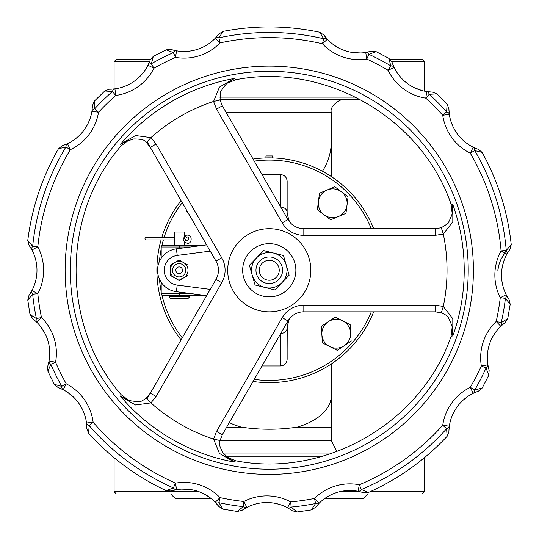 <?xml version="1.0" encoding="UTF-8"?>
<svg xmlns="http://www.w3.org/2000/svg" width="539" height="539" viewBox="0 0 539 539"><rect width="100%" height="100%" fill="white"/><g stroke="black" fill="none" stroke-linecap="round" stroke-linejoin="round"><path stroke-width="0.81" d="M373.675 228.698A112.375 112.375 0 0 0 253.054 159.059M181.064 200.623A112.375 112.375 0 0 0 161.74 237.591M161.06 239.922A112.375 112.375 0 0 0 181.064 339.9M253.054 381.464A112.375 112.375 0 0 0 373.675 311.825M362.302 207.232A112.375 112.375 0 0 0 269.264 157.887M226.063 112.307L331.33 112.624C328.972 105.044 343.188 97.633 344.637 99.331M272.593 155.946L272.593 157.934L272.593 155.946L265.943 155.946L265.943 157.934L265.943 155.946M359.836 99.331L219.925 99.331M220.02 440.7L331.337 440.7L331.337 427.144L297.218 427.144C278.582 429.92 259.946 429.92 241.317 427.144L226.683 427.144M329.774 454L223.954 454M331.337 363.946L331.337 395.356A62.066 35.601 0 0 1 297.218 427.144M226.333 456.216L322.571 456.216M333.041 493.906L422.219 493.906L424.436 491.689L370.145 491.689M359.978 491.689L339.826 491.689M198.938 491.689L114.093 491.689L114.093 457.685M114.093 491.689L116.309 493.906L203.998 493.906M367.908 493.906L363.475 498.339L324.997 498.339M210.897 498.339L175.054 498.339L170.62 493.906M219.669 97.114L355.524 97.114M390.31 59.425L422.219 59.425L424.436 61.641L391.799 61.641M149.599 61.641L114.093 61.641L114.093 88.948M114.093 61.641L116.309 59.425L150.442 59.425M218.457 34.584L215.25 38.276A43.524 43.524 0 0 1 176.603 50.828A6.65 3.766 99.8 0 0 173.383 52.64L175.471 57.383A50.174 50.174 0 0 0 220.02 42.904L218.928 37.845A6.65 3.766 -135.8 0 0 215.25 38.276L220.02 42.904A232.626 232.626 0 0 1 322.47 43.8A50.174 50.174 0 0 0 366.763 59.054A232.626 232.626 0 0 1 388.107 70.279A50.174 50.174 0 0 0 425.763 98.145L429.246 94.312A6.65 3.766 -81.3 0 0 426.767 91.569A43.524 43.524 0 0 1 394.097 67.402A6.65 3.766 154.3 0 0 390.755 65.825L388.107 70.279L394.097 67.402L392.001 62.187L394.905 68.992M431.624 92.034L426.767 91.569L425.763 98.145A232.626 232.626 0 0 1 442.741 115.272L449.324 114.329A6.65 3.766 171.8 0 0 446.602 111.822L442.741 115.272A50.174 50.174 0 0 0 470.277 153.17L474.751 150.563A6.65 3.766 -63.8 0 0 473.208 147.201L470.277 153.17A232.626 232.626 0 0 1 501.081 250.884L506.909 254.091A6.65 3.766 -151.2 0 0 506.249 250.453L501.081 250.884A50.174 50.174 0 0 0 500.266 297.723L505.414 298.33A6.65 3.766 -26.8 0 0 506.202 294.718L500.266 297.723A232.626 232.626 0 0 1 496.183 321.487L500.778 326.297A6.65 3.766 -133.7 0 0 501.236 322.632L496.183 321.487A50.174 50.174 0 0 0 481.32 365.914L486.043 368.043A6.65 3.766 -9.3 0 0 487.883 364.836L481.32 365.914A232.626 232.626 0 0 1 470.277 387.352L473.208 393.322A6.65 3.766 -116.2 0 0 474.751 389.96L470.277 387.352A50.174 50.174 0 0 0 442.741 425.251L446.602 428.7A6.65 3.766 8.2 0 0 449.324 426.201L442.741 425.251A232.626 232.626 0 0 1 359.331 484.75A50.174 50.174 0 0 0 314.533 498.44A232.626 232.626 0 0 1 290.669 501.903L287.516 507.758A6.65 3.766 -61.7 0 0 291.148 507.064L290.669 501.903A50.174 50.174 0 0 0 243.823 501.492A232.626 232.626 0 0 1 220.02 497.618L215.25 502.254A6.65 3.766 -44.2 0 0 218.928 502.678L220.02 497.618A50.174 50.174 0 0 0 175.471 483.139L173.383 487.883A6.65 3.766 80.2 0 0 176.603 489.695A43.524 43.524 0 0 1 215.25 502.254L218.895 506.525L214.01 501.021M397.317 72.987L400.726 77.38M414.262 87.675L421.943 90.552M425.574 91.374L428.337 91.778M477.709 149.108L473.208 147.201A43.524 43.524 0 0 1 449.324 114.329L448.893 108.73L447.101 104.175L446.602 111.822A237.807 237.807 0 0 0 429.246 94.312L436.893 93.887L432.366 92.054M364.566 52.647L371.23 51.259L365.745 52.478L366.763 59.054L368.932 54.351L376.101 51.643L388.922 58.394L390.755 65.825A237.807 237.807 0 0 0 368.932 54.351A6.65 3.766 -98.8 0 0 365.745 52.478A43.524 43.524 0 0 1 327.321 39.253A6.65 3.766 136.8 0 0 323.656 38.761L322.47 43.8L327.321 39.253L323.75 34.914L328.547 40.506M332.098 43.639L336.632 46.772M352.749 52.539L360.807 52.963M319.681 32.212L323.656 38.761A237.807 237.807 0 0 0 218.928 37.845L223.018 31.37L218.895 33.997M508.648 298.943L506.202 294.718A43.524 43.524 0 0 1 506.909 254.091L509.49 249.968M149.936 60.766L147.989 65.253A43.524 43.524 0 0 1 114.908 88.847A6.65 3.766 82.3 0 0 112.382 91.549L115.797 95.443A50.174 50.174 0 0 0 153.932 68.237L151.365 63.737A6.65 3.766 -153.3 0 0 147.989 65.253L153.932 68.237A232.626 232.626 0 0 1 175.471 57.383L176.603 50.828L171.934 49.75M174.825 50.484L177.83 51.023M183.698 51.468L188.488 51.239M209.583 43.181L211.268 41.894M214.637 38.896L216.247 37.211M171.146 49.514L166.261 49.81L173.383 52.64A237.807 237.807 0 0 0 151.365 63.737L153.319 56.332L150.179 60.078M488.94 369.606L487.883 364.836A43.524 43.524 0 0 1 500.778 326.297L504.416 323.184M171.847 490.8L176.603 489.695L175.471 483.139A232.626 232.626 0 0 1 93.112 422.199L86.516 423.034A6.65 3.766 -7.2 0 0 89.191 425.588L93.112 422.199A50.174 50.174 0 0 0 66.243 383.829L61.722 386.355A6.65 3.766 117.2 0 0 63.204 389.744L66.243 383.829A232.626 232.626 0 0 1 55.578 362.201L49.036 361.009A6.65 3.766 10.3 0 0 50.821 364.243L55.578 362.201A50.174 50.174 0 0 0 41.49 317.518L36.416 318.576A6.65 3.766 134.7 0 0 36.814 322.248L41.49 317.518A232.626 232.626 0 0 1 37.818 293.688L31.942 290.582A6.65 3.766 27.8 0 0 32.67 294.206L37.818 293.688A50.174 50.174 0 0 0 37.818 246.842L32.67 246.316A6.65 3.766 152.2 0 0 31.942 249.941L37.818 246.842A232.626 232.626 0 0 1 70.326 149.68L67.503 143.664A6.65 3.766 64.8 0 0 65.899 146.999L70.326 149.68A50.174 50.174 0 0 0 98.522 112.267L94.723 108.75A6.65 3.766 -170.8 0 0 91.953 111.209L98.522 112.267A232.626 232.626 0 0 1 115.797 95.443L114.908 88.847L110.131 89.225M113.096 89.056L116.161 88.665M121.834 87.338L126.369 85.667M144.108 71.572L145.274 69.915M147.598 66.021L148.616 63.946M109.309 89.238L104.734 90.983L112.382 91.549A237.807 237.807 0 0 0 94.723 108.75L94.359 101.103L92.486 105.617L91.953 111.209A43.524 43.524 0 0 1 67.503 143.664L62.989 145.483M448.899 431.065L449.324 426.201A43.524 43.524 0 0 1 473.208 393.322L477.621 391.449M315.955 506.795L319.223 503.156L314.533 498.44L315.544 503.527A6.65 3.766 45.2 0 0 319.223 503.156A43.524 43.524 0 0 1 358.085 491.278A6.65 3.766 -79.2 0 0 361.339 489.52L359.331 484.75L358.085 491.278L362.74 492.437M65.886 144.378L69.1 142.875M73.122 140.497L77.542 137.122M87.951 123.674L89.737 119.57M89.878 119.193L90.889 116.04M91.745 112.395L92.176 109.646M92.465 106.351L92.486 105.617M27.779 240.428C31.875 207.825 42.103 177.264 58.455 148.757L65.899 146.999A237.807 237.807 0 0 0 32.67 246.316L27.772 240.428L28.998 245.157L31.942 249.941A43.524 43.524 0 0 1 31.942 290.582L29.47 294.692M31.067 292.145L32.488 289.497M34.745 284.019L36.005 279.404M34.88 256.921L34.139 254.819M32.34 250.723L31.242 248.674M29.423 245.757L28.998 245.157M28.998 295.365L27.772 300.102L32.67 294.206A237.807 237.807 0 0 0 36.416 318.576L29.975 314.426L32.569 318.569L36.814 322.248A43.524 43.524 0 0 1 49.036 361.009L47.897 365.732M242.671 509.887L246.875 507.401L243.823 501.492L243.257 506.647A6.65 3.766 62.7 0 0 246.875 507.401A43.524 43.524 0 0 1 287.516 507.758L291.599 510.265M48.678 362.727L49.312 359.264M49.716 354.561L49.541 349.043M44.643 332.758L40.129 325.92M37.656 323.104L35.668 321.163M33.155 319.021L32.569 318.569M54.338 384.334L47.931 371.331L50.821 364.243A237.807 237.807 0 0 0 61.722 386.355L54.331 384.341L58.05 387.507L63.204 389.744A43.524 43.524 0 0 1 86.516 423.034L86.853 427.885M86.698 424.786L86.253 421.269M85.236 416.708L83.397 411.473M73.776 397.358L67.449 392.237M64.269 390.31L61.783 389.05M58.744 387.763L58.05 387.507M166.268 490.712C136.522 476.739 110.623 457.571 88.564 433.215L89.191 425.588A237.807 237.807 0 0 0 173.383 487.883L166.268 490.719L173.383 487.883M210.405 497.955L205.824 494.903M189.6 489.412L181.549 489.129M177.776 489.506L175.06 489.991M237.328 511.477L223.018 509.16L218.928 502.678A237.807 237.807 0 0 0 243.257 506.647L237.322 511.484L242.065 510.298M289.079 508.648L286.418 507.186M280.994 504.908L276.339 503.588M253.963 504.497L251.713 505.265M247.671 507.004L245.595 508.095M311.34 509.921L296.989 512.003L291.148 507.064A237.807 237.807 0 0 0 315.544 503.527L311.34 509.928L315.504 507.367M359.85 491.656L356.872 491.063M350.99 490.517L346.233 490.658M324.929 498.386L323.299 499.586M319.843 502.557L318.212 504.194M447.094 436.341C424.617 460.313 398.382 479.023 368.4 492.478L361.339 489.52A237.807 237.807 0 0 0 446.602 428.7L447.101 436.347L448.886 431.8M474.866 392.554L472.083 393.894M467.118 396.96L463.358 399.972M450.981 419.039L450.436 420.871M449.452 425.345L449.142 427.629M488.806 375.178L482.169 388.067L474.751 389.96A237.807 237.807 0 0 0 486.043 368.043L488.812 375.184L489.149 370.306M502.119 325.071L499.882 327.18M496.062 331.593L493.36 335.642M487.31 357.296L487.344 359.547M487.748 363.966L488.145 366.264M510.197 304.306L507.738 318.596L501.236 322.632A237.807 237.807 0 0 0 505.414 298.33L510.197 304.306L509.059 299.556M507.785 252.575L506.101 255.634M504.208 260.007L502.638 265.276M502.112 282.254L503.103 286.708M503.177 286.991L504.214 290.171M505.676 293.654L506.936 296.106M497.807 270.261L499.067 264.366L500.751 259.798L506.249 250.453A237.807 237.807 0 0 0 474.751 150.563L482.176 152.456L478.403 149.35M482.169 152.456C498.023 181.245 507.711 211.975 511.235 244.645L506.249 250.453M448.893 108.73L448.906 109.484M449.108 112.584L449.614 116.08M450.712 120.628L452.639 125.83M462.489 139.749L465.709 142.518M466.316 142.976L468.883 144.762M472.13 146.655L474.643 147.875M169.691 296.861A1.664 1.664 0 0 0 171.355 298.525L187.983 298.525L189.64 296.861L169.691 296.861L169.691 295.204M206.626 244.888L176.368 248.829A21.614 21.614 0 0 0 176.368 291.693L206.626 295.635M161.201 282.288L161.201 293.539A1.664 1.664 0 0 0 162.866 295.204L203.284 295.204M179.487 248.425L179.487 245.326L203.284 245.326L162.866 245.326A1.664 1.664 0 0 0 161.201 246.99A1.664 1.664 0 0 1 162.866 245.326A1.664 1.664 0 0 0 161.201 246.99L161.201 258.235M287.146 322.423A6.65 4.898 23.7 0 0 288.682 320.692L290.191 317.922M280.745 333.513A6.65 5.471 -0 0 0 287.139 328.042L288.682 320.692L287.233 326.156L287.139 349.326M280.489 333.951L280.489 365.954C284.525 365.557 286.741 363.34 287.139 359.304L287.139 328.029M290.211 317.902L288.682 320.692M287.146 218.1A6.65 4.898 -23.7 0 1 288.682 219.838L290.211 222.627M280.745 207.016A6.65 5.471 0 0 1 287.139 212.481L287.139 181.225C286.741 177.183 284.525 174.966 280.489 174.575L280.489 206.572M289.733 221.873L288.682 219.838L287.139 212.481L288.493 219.386M156.081 396.482L221.751 282.732A24.935 24.935 0 0 0 221.751 257.797L156.081 144.048L150.32 147.369L215.991 261.119A18.286 18.286 0 0 1 215.991 279.404L150.32 393.153L156.081 396.482L150.913 402.902A177.769 177.769 0 0 0 213.572 439.083L219.454 453.434L234.324 462.058A194.95 194.95 0 0 1 120.635 396.421L121.12 394.663L127.743 399.628L120.635 396.421L135.545 404.984L150.913 402.902L146.419 398.004L150.32 393.153L147.295 398.395M146.44 142.498L150.32 147.369L146.44 142.498M156.081 144.048L150.913 137.62L146.419 142.518C145.759 140.167 141.528 138.981 133.733 138.954L127.756 140.888L120.635 144.102L121.12 145.867L127.743 140.901M216.55 109.134L282.227 222.883A24.935 24.935 0 0 0 303.821 235.348L435.162 235.348L435.162 228.698L303.821 228.698A18.286 18.286 0 0 1 287.981 219.555L222.311 105.806L216.55 109.134L213.572 101.447A177.769 177.769 0 0 0 150.913 137.62L135.538 135.538L120.635 144.102A194.95 194.95 0 0 1 234.324 78.465L219.454 87.096L213.572 101.447L220.06 100.005L222.311 105.806L220.033 100.011L220.471 91.886C224.716 85.586 227.222 82.622 228.004 82.999L234.324 78.465L235.604 79.765L227.984 83.026M452.059 328.13L451.076 336.363L452.834 335.898L452.8 318.711L443.314 306.435L441.32 312.782L435.162 311.825L435.162 305.175L303.821 305.175A24.935 24.935 0 0 0 282.227 317.646L216.55 431.389L222.311 434.717L287.981 320.968A18.286 18.286 0 0 1 303.821 311.825L435.162 311.825L441.32 312.782C445.78 314.837 448.044 316.305 448.125 317.175C451.5 324.141 452.814 327.8 452.066 328.15L452.834 335.898A194.95 194.95 0 0 0 452.834 204.625L452.059 212.4L451.076 204.166C421.552 117.785 325.165 62.14 235.604 79.765M216.55 431.389L213.572 439.083L220.06 440.525L222.311 434.717L220.033 440.518C218.356 442.27 219.44 446.528 223.314 453.292L227.984 457.503L235.604 460.764L234.324 462.058L227.984 457.503M435.162 305.175L443.314 306.435A177.769 177.769 0 0 0 443.314 234.088L452.8 221.812L452.834 204.625L451.076 204.166M435.162 235.348L443.314 234.088L441.32 227.741L435.162 228.698L441.32 227.748L448.057 223.429C451.554 216.173 452.888 212.494 452.059 212.4M147.295 142.134L150.32 147.369L147.295 142.134M179.157 273.59A3.328 3.328 0 0 1 176.28 268.597A3.328 3.328 0 0 1 182.041 268.597A3.328 3.328 0 0 1 179.157 273.59M179.157 276.911A6.65 6.65 0 0 0 185.807 270.261A6.65 6.65 0 0 0 179.157 263.611A6.65 6.65 0 0 0 172.507 270.261A6.65 6.65 0 0 0 179.157 276.911M269.264 280.24A9.978 9.978 0 0 1 260.627 265.276A9.978 9.978 0 0 1 277.902 265.276A9.978 9.978 0 0 1 269.264 280.24M269.264 283.561A13.3 13.3 0 0 0 282.564 270.261A13.3 13.3 0 0 0 269.264 256.962A13.3 13.3 0 0 0 255.964 270.261A13.3 13.3 0 0 0 269.264 283.561M269.264 243.662A26.6 26.6 0 0 0 246.229 283.561A26.6 26.6 0 0 0 292.3 283.561A26.6 26.6 0 0 0 269.264 243.662M269.264 228.698A41.564 41.564 0 0 0 233.272 291.047A41.564 41.564 0 0 0 305.263 291.047A41.564 41.564 0 0 0 269.264 228.698M174.676 237.591L145.739 237.591A1.166 0.748 90 0 0 144.991 238.757A1.166 0.748 90 0 0 145.739 239.922L174.676 239.922M183.415 237.834L186.737 240.381A1.166 0.492 146.2 0 0 186.44 240.266A1.166 0.492 146.2 0 0 185.234 240.818A1.166 0.492 146.2 0 0 184.803 241.681L183.193 240.219L183.415 237.834M186.737 240.381L187.612 240.96C189.169 238.831 189.169 237.477 187.612 236.884L186.945 237.207A1.166 0.593 -135 0 1 186.669 237.308A1.166 0.593 -135 0 1 185.524 236.601A1.166 0.593 -135 0 1 185.301 235.563C194.411 232.194 191.817 248.479 184.803 241.681M174.676 245.326L174.676 232.026L184.655 232.026L184.655 238.366M184.655 241.472L184.655 245.326M188.023 270.261L188.023 275.382L183.59 277.942A8.867 8.867 0 0 0 183.59 262.581L188.023 265.141L188.023 270.261M179.157 280.502L174.724 277.942A8.867 8.867 0 0 0 183.59 277.942L179.157 280.502M170.29 275.382L170.29 270.261A8.867 8.867 0 0 0 174.724 277.942L170.29 275.382M174.724 262.581L179.157 260.027L183.59 262.581A8.867 8.867 0 0 0 170.29 270.261L170.29 265.141L174.724 262.581M252.218 275.153L249.395 265.309L256.51 257.945A17.733 17.733 0 0 0 264.979 287.469L255.041 284.996L252.218 275.153M263.618 250.581L273.556 253.054A17.733 17.733 0 0 0 256.51 257.945L263.618 250.581M283.487 255.533L286.31 265.37A17.733 17.733 0 0 0 273.556 253.054L283.487 255.533M282.025 282.577L274.91 289.948L264.979 287.469A17.733 17.733 0 0 0 286.31 265.37L289.133 275.213L282.025 282.577M342.703 320.84L350.141 324.566L350.633 332.873A14.412 14.412 0 0 0 328.318 321.695L335.265 317.114L342.703 320.84M351.125 341.18L344.178 345.755A14.412 14.412 0 0 0 350.633 332.873L351.125 341.18M337.232 350.33L329.794 346.604A14.412 14.412 0 0 0 344.178 345.755L337.232 350.33M321.864 334.578L321.372 326.27L328.318 321.695A14.412 14.412 0 0 0 329.794 346.604L322.356 342.878L321.864 334.578M324 214.744L317.383 209.711L318.434 201.458A14.412 14.412 0 0 0 338.297 216.57L330.623 219.784L324 214.744M319.486 193.205L327.16 189.991A14.412 14.412 0 0 0 318.434 201.458L319.486 193.205M334.834 186.777L341.45 191.817A14.412 14.412 0 0 0 327.16 189.991L334.834 186.777M347.022 205.103L345.964 213.356L338.297 216.57A14.412 14.412 0 0 0 341.45 191.817L348.073 196.85L347.022 205.103M188.327 213.201L186.204 211.066L186.487 210.015M254.253 161.127A110.158 110.158 0 0 1 371.283 228.698M371.283 311.825A110.158 110.158 0 0 1 254.253 379.395M182.263 337.832A110.158 110.158 0 0 1 161.895 294.887M161.201 291.646A110.158 110.158 0 0 1 159.463 279.168M159.463 261.361A110.158 110.158 0 0 1 161.201 248.877M161.895 245.636A110.158 110.158 0 0 1 163.364 239.922M164.058 237.591A110.158 110.158 0 0 1 182.263 202.691M322.43 171.261A62.066 58.515 0 0 0 331.337 141.063L331.337 176.583M229.311 422.596A62.066 35.601 0 0 0 241.317 427.144M468.229 270.261A198.958 198.958 0 0 1 169.785 442.566A198.958 198.958 0 0 1 169.785 97.957A198.958 198.958 0 0 1 468.229 270.261M473.404 270.261A204.14 204.14 0 0 0 167.198 93.469A204.14 204.14 0 0 0 167.198 447.053A204.14 204.14 0 0 0 473.404 270.261M177.23 255.425L176.368 248.829A21.614 21.614 0 0 0 176.368 291.693L177.23 285.097A14.964 14.964 0 0 1 177.23 255.425L210.223 251.127M161.201 246.99L190.523 246.99M190.523 293.539L179.487 293.539L179.487 292.104M161.201 293.539L179.487 293.539L179.487 295.204M210.223 289.396L177.23 285.097M221.751 282.732L215.991 279.404M221.751 257.797L215.991 261.119M303.821 305.175L303.821 311.825M282.227 317.646L287.981 320.968M282.227 222.883L287.981 219.555M303.821 235.348L303.821 228.698M331.337 141.063L331.337 112.624M331.337 440.7L336.882 451.507M331.337 427.144L331.337 395.356M424.436 457.685L424.436 491.689M424.436 61.641L424.436 91.152M388.922 58.387L392.001 62.187M392.843 64.512L392.082 62.443M432.103 92.054L429.906 91.933M376.101 51.643L371.23 51.259M223.018 31.377C255.291 25.198 287.516 25.474 319.674 32.219L323.75 34.914M325.26 36.881L323.899 35.129M370.98 51.333L368.838 51.879M173.491 50.167L171.409 49.601M218.746 34.206L217.345 35.951M111.728 89.157L109.585 89.238M150.098 60.321L149.296 62.396M58.441 148.757L62.275 145.719M64.599 144.897L62.524 145.638M92.486 105.88L92.344 108.069M30.352 293.331L29.16 295.143M29.146 245.36L30.379 247.239M47.924 371.337L47.668 366.453M48.355 364.074L47.755 366.203M32.778 318.724L34.489 320.119M88.558 433.221L86.853 428.64M86.792 426.167L86.853 428.377M58.3 387.595L60.341 388.41M166.261 490.712L171.139 491.009M223.018 509.16L218.895 506.525M217.358 504.585L218.74 506.316M171.389 490.935L173.524 490.349M296.996 512.01L292.266 510.736M290.245 509.368L292.05 510.574M242.274 510.15L244.16 508.937M368.406 492.478L363.515 492.693M361.191 491.992L363.259 492.599M315.659 507.165L317.087 505.447M482.176 388.067L478.396 391.179M476.132 392.021L478.14 391.267M448.886 431.544L448.994 429.32M507.751 318.589L505.077 322.693M503.156 324.188L504.854 322.854M489.075 370.064L488.502 367.908M511.241 244.645L509.934 249.355M508.52 251.403L509.779 249.564M508.91 299.347L507.725 297.467M448.994 111.196L448.886 108.993M478.154 149.269L476.099 148.488M189.64 295.204L189.64 296.861M262.015 365.954L280.489 365.954M280.489 174.575L262.015 174.575M127.736 399.628C127.662 400.45 131.482 401.144 139.21 401.703C140.005 402.074 142.404 400.841 146.419 398.004L150.32 393.153M153.325 56.339L166.268 49.817M104.748 90.99L94.359 101.11M436.893 93.887L447.094 104.182M451.069 336.363C421.552 422.738 325.165 478.383 235.604 460.757M29.982 314.426L27.779 300.095M121.12 394.656C61.075 325.906 61.082 214.616 121.12 145.867"/></g></svg>
